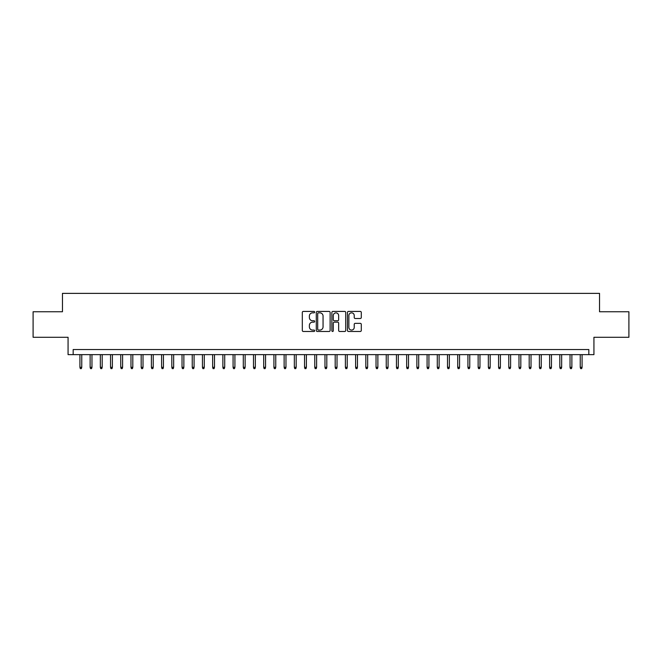 <?xml version="1.0" encoding="UTF-8"?>
<svg xmlns="http://www.w3.org/2000/svg" width="662" height="662" viewBox="0 0 662 662"><rect width="100%" height="100%" fill="white"/><g stroke="black" fill="none" stroke-linecap="round" stroke-linejoin="round"><path stroke-width="0.99" d="M314.665 312.133A0.703 0.703 0 0 0 313.962 311.43L303.312 311.43A1.001 1.001 0 0 0 302.311 312.431L302.311 330.47A1.001 1.001 0 0 0 303.312 331.472L313.962 331.472A0.703 0.703 0 0 0 314.665 330.777A0.703 0.703 0 0 0 313.962 330.073L312.58 330.073A3.211 3.211 0 0 1 309.377 326.863L309.377 325.365A3.211 3.211 0 0 1 312.58 322.154L313.962 322.154A0.703 0.703 0 0 0 314.665 321.451A0.703 0.703 0 0 0 313.962 320.747L312.58 320.747A3.211 3.211 0 0 1 309.377 317.545L309.377 316.039A3.211 3.211 0 0 1 312.58 312.836L313.962 312.836A0.703 0.703 0 0 0 314.665 312.133M360.293 318.496A1.001 1.001 0 0 0 361.295 317.495L361.295 312.431A1.001 1.001 0 0 0 360.293 311.43L348.46 311.43A1.001 1.001 0 0 0 347.459 312.431L347.459 330.47A1.001 1.001 0 0 0 348.46 331.472L360.293 331.472A1.001 1.001 0 0 0 361.295 330.47L361.295 324.363A1.001 1.001 0 0 0 360.293 323.354L355.229 323.354A1.001 1.001 0 0 0 354.228 324.363L354.228 327.392A2.681 2.681 0 0 1 351.547 330.073A2.681 2.681 0 0 1 348.866 327.392L348.866 315.517A2.681 2.681 0 0 1 351.547 312.836A2.681 2.681 0 0 1 354.228 315.517L354.228 317.495A1.001 1.001 0 0 0 355.229 318.496L360.293 318.496M588.824 354.642L593.93 354.642L593.93 337.281L628.9 337.281L628.9 311.752L599.54 311.752L599.54 293.374L62.46 293.374L62.46 311.752L33.1 311.752L33.1 337.281L68.07 337.281L68.07 354.642L588.824 354.642L588.824 349.536L73.176 349.536L73.176 354.642M330.123 312.431A1.001 1.001 0 0 0 329.122 311.43L317.297 311.43A1.001 1.001 0 0 0 316.295 312.431L316.295 330.47A1.001 1.001 0 0 0 317.297 331.472L329.122 331.472A1.001 1.001 0 0 0 330.123 330.47L330.123 312.431M332.878 311.43L344.703 311.43A1.001 1.001 0 0 1 345.705 312.431L345.705 330.47A1.001 1.001 0 0 1 344.703 331.472L339.647 331.472A1.001 1.001 0 0 1 338.646 330.47L338.646 323.155A1.001 1.001 0 0 0 337.637 322.154L334.285 322.154A1.001 1.001 0 0 0 333.284 323.155L333.284 330.777A0.703 0.703 0 0 1 332.581 331.472A0.703 0.703 0 0 1 331.877 330.777L331.877 312.431A1.001 1.001 0 0 1 332.878 311.43M318.397 312.836A0.703 0.703 0 0 0 317.694 313.531L317.694 329.37A0.703 0.703 0 0 0 318.397 330.073L319.854 330.073A3.211 3.211 0 0 0 323.056 326.863L323.056 316.039A3.211 3.211 0 0 0 319.854 312.836L318.397 312.836M338.646 315.567A2.681 2.681 0 0 0 335.965 312.886A2.681 2.681 0 0 0 333.284 315.567L333.284 319.746A1.001 1.001 0 0 0 334.285 320.747L337.637 320.747A1.001 1.001 0 0 0 338.646 319.746L338.646 315.567M81.757 367.302L81.343 368.626L80.325 368.626L79.92 367.302L81.757 367.302L81.757 354.642M79.92 367.302L79.92 354.642M91.968 367.302L91.555 368.626L90.537 368.626L90.131 367.302L91.968 367.302L91.968 354.642M90.131 367.302L90.131 354.642M102.18 367.302L101.766 368.626L100.748 368.626L100.334 367.302L102.18 367.302L102.18 354.642M100.334 367.302L100.334 354.642M112.383 367.302L111.977 368.626L110.959 368.626L110.546 367.302L112.383 367.302L112.383 354.642M110.546 367.302L110.546 354.642M122.594 367.302L122.189 368.626L121.171 368.626L120.757 367.302L122.594 367.302L122.594 354.642M120.757 367.302L120.757 354.642M132.805 367.302L132.4 368.626L131.382 368.626L130.968 367.302L132.805 367.302L132.805 354.642M130.968 367.302L130.968 354.642M143.017 367.302L142.611 368.626L141.594 368.626L141.18 367.302L143.017 367.302L143.017 354.642M141.18 367.302L141.18 354.642M153.228 367.302L152.823 368.626L151.797 368.626L151.391 367.302L153.228 367.302L153.228 354.642M151.391 367.302L151.391 354.642M163.44 367.302L163.034 368.626L162.008 368.626L161.602 367.302L163.44 367.302L163.44 354.642M161.602 367.302L161.602 354.642M173.651 367.302L173.245 368.626L172.219 368.626L171.814 367.302L173.651 367.302L173.651 354.642M171.814 367.302L171.814 354.642M183.862 367.302L183.457 368.626L182.431 368.626L182.025 367.302L183.862 367.302L183.862 354.642M182.025 367.302L182.025 354.642M194.074 367.302L193.668 368.626L192.642 368.626L192.237 367.302L194.074 367.302L194.074 354.642M192.237 367.302L192.237 354.642M204.285 367.302L203.879 368.626L202.853 368.626L202.448 367.302L204.285 367.302L204.285 354.642M202.448 367.302L202.448 354.642M214.496 367.302L214.083 368.626L213.065 368.626L212.659 367.302L214.496 367.302L214.496 354.642M212.659 367.302L212.659 354.642M224.708 367.302L224.294 368.626L223.276 368.626L222.871 367.302L224.708 367.302L224.708 354.642M222.871 367.302L222.871 354.642M234.919 367.302L234.505 368.626L233.487 368.626L233.082 367.302L234.919 367.302L234.919 354.642M233.082 367.302L233.082 354.642M245.13 367.302L244.717 368.626L243.699 368.626L243.293 367.302L245.13 367.302L245.13 354.642M243.293 367.302L243.293 354.642M255.342 367.302L254.928 368.626L253.91 368.626L253.496 367.302L255.342 367.302L255.342 354.642M253.496 367.302L253.496 354.642M265.545 367.302L265.139 368.626L264.121 368.626L263.708 367.302L265.545 367.302L265.545 354.642M263.708 367.302L263.708 354.642M275.756 367.302L275.351 368.626L274.333 368.626L273.919 367.302L275.756 367.302L275.756 354.642M273.919 367.302L273.919 354.642M285.967 367.302L285.562 368.626L284.544 368.626L284.13 367.302L285.967 367.302L285.967 354.642M284.13 367.302L284.13 354.642M296.179 367.302L295.773 368.626L294.755 368.626L294.342 367.302L296.179 367.302L296.179 354.642M294.342 367.302L294.342 354.642M306.39 367.302L305.985 368.626L304.959 368.626L304.553 367.302L306.39 367.302L306.39 354.642M304.553 367.302L304.553 354.642M316.602 367.302L316.196 368.626L315.17 368.626L314.764 367.302L316.602 367.302L316.602 354.642M314.764 367.302L314.764 354.642M326.813 367.302L326.407 368.626L325.381 368.626L324.976 367.302L326.813 367.302L326.813 354.642M324.976 367.302L324.976 354.642M337.024 367.302L336.619 368.626L335.593 368.626L335.187 367.302L337.024 367.302L337.024 354.642M335.187 367.302L335.187 354.642M347.236 367.302L346.83 368.626L345.804 368.626L345.399 367.302L347.236 367.302L347.236 354.642M345.399 367.302L345.399 354.642M357.447 367.302L357.041 368.626L356.015 368.626L355.61 367.302L357.447 367.302L357.447 354.642M355.61 367.302L355.61 354.642M367.658 367.302L367.245 368.626L366.227 368.626L365.821 367.302L367.658 367.302L367.658 354.642M365.821 367.302L365.821 354.642M377.87 367.302L377.456 368.626L376.438 368.626L376.033 367.302L377.87 367.302L377.87 354.642M376.033 367.302L376.033 354.642M388.081 367.302L387.667 368.626L386.649 368.626L386.244 367.302L388.081 367.302L388.081 354.642M386.244 367.302L386.244 354.642M398.292 367.302L397.879 368.626L396.861 368.626L396.455 367.302L398.292 367.302L398.292 354.642M396.455 367.302L396.455 354.642M408.504 367.302L408.09 368.626L407.072 368.626L406.658 367.302L408.504 367.302L408.504 354.642M406.658 367.302L406.658 354.642M418.707 367.302L418.301 368.626L417.283 368.626L416.87 367.302L418.707 367.302L418.707 354.642M416.87 367.302L416.87 354.642M428.918 367.302L428.513 368.626L427.495 368.626L427.081 367.302L428.918 367.302L428.918 354.642M427.081 367.302L427.081 354.642M439.129 367.302L438.724 368.626L437.706 368.626L437.292 367.302L439.129 367.302L439.129 354.642M437.292 367.302L437.292 354.642M449.341 367.302L448.935 368.626L447.917 368.626L447.504 367.302L449.341 367.302L449.341 354.642M447.504 367.302L447.504 354.642M459.552 367.302L459.147 368.626L458.121 368.626L457.715 367.302L459.552 367.302L459.552 354.642M457.715 367.302L457.715 354.642M469.763 367.302L469.358 368.626L468.332 368.626L467.926 367.302L469.763 367.302L469.763 354.642M467.926 367.302L467.926 354.642M479.975 367.302L479.569 368.626L478.543 368.626L478.138 367.302L479.975 367.302L479.975 354.642M478.138 367.302L478.138 354.642M490.186 367.302L489.781 368.626L488.755 368.626L488.349 367.302L490.186 367.302L490.186 354.642M488.349 367.302L488.349 354.642M500.398 367.302L499.992 368.626L498.966 368.626L498.56 367.302L500.398 367.302L500.398 354.642M498.56 367.302L498.56 354.642M510.609 367.302L510.203 368.626L509.177 368.626L508.772 367.302L510.609 367.302L510.609 354.642M508.772 367.302L508.772 354.642M520.82 367.302L520.406 368.626L519.389 368.626L518.983 367.302L520.82 367.302L520.82 354.642M518.983 367.302L518.983 354.642M531.032 367.302L530.618 368.626L529.6 368.626L529.195 367.302L531.032 367.302L531.032 354.642M529.195 367.302L529.195 354.642M541.243 367.302L540.829 368.626L539.811 368.626L539.406 367.302L541.243 367.302L541.243 354.642M539.406 367.302L539.406 354.642M551.454 367.302L551.041 368.626L550.023 368.626L549.617 367.302L551.454 367.302L551.454 354.642M549.617 367.302L549.617 354.642M561.666 367.302L561.252 368.626L560.234 368.626L559.82 367.302L561.666 367.302L561.666 354.642M559.82 367.302L559.82 354.642M571.869 367.302L571.463 368.626L570.445 368.626L570.032 367.302L571.869 367.302L571.869 354.642M570.032 367.302L570.032 354.642M582.08 367.302L581.675 368.626L580.657 368.626L580.243 367.302L582.08 367.302L582.08 354.642M580.243 367.302L580.243 354.642"/></g></svg>
